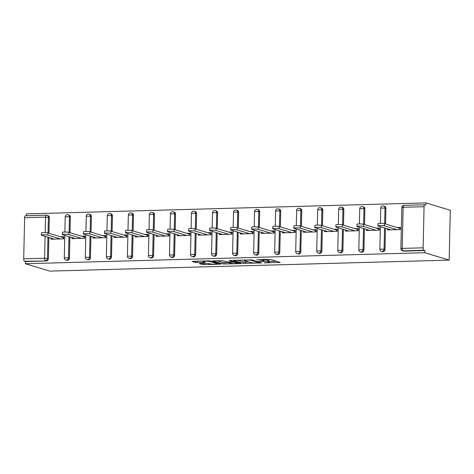 <?xml version="1.0" encoding="UTF-8"?>
<svg xmlns="http://www.w3.org/2000/svg" width="474" height="474" viewBox="0 0 474 474"><rect width="100%" height="100%" fill="white"/><g stroke="black" fill="none" stroke-linecap="round" stroke-linejoin="round"><path stroke-width="0.71" d="M264.03 262.898L280.175 262.4L270.139 259.355L256.789 259.793A4.598 0.545 -178.7 0 1 262.815 260.22L263.651 260.475A4.598 0.545 -178.7 0 1 264.012 260.694A4.598 0.545 -178.7 0 1 261.198 261.133L258.84 261.328L261.98 261.37A4.598 0.545 -178.7 0 1 268 261.796L268.835 262.045A4.598 0.545 -178.7 0 1 269.196 262.27A4.598 0.545 -178.7 0 1 266.382 262.703L264.03 262.898M200.229 263.485L199.459 263.692L204.158 264.676L220.659 264.113L210.503 260.996L208.625 260.86L193.007 261.293L192.237 261.5L195.643 262.531L204.205 262.478L205.088 262.341L203.287 261.761A3.845 0.456 -178.7 0 1 202.985 261.577A3.845 0.456 -178.7 0 1 206.072 261.198A3.845 0.456 -178.7 0 1 210.367 261.565L216.974 263.574A3.845 0.456 -178.7 0 1 217.276 263.757A3.845 0.456 -178.7 0 1 214.189 264.131A3.845 0.456 -178.7 0 1 209.893 263.769L206.913 263.301L200.229 263.485M25.365 263.722L424.793 252.719L449.168 260.119L49.734 271.116L25.365 263.722L25.412 261.541L46.316 260.967L24.5 261.263L25.412 261.541M243.44 263.414L261.707 262.91L251.67 259.859L233.291 260.297L243.44 263.414L243.476 261.956L248.945 261.992M240.359 263.68L222.857 263.977L212.708 260.86L222.152 260.676L228.107 262.045L233.421 261.784L229.066 260.427L230.921 260.374L241.124 263.473L240.359 263.68L240.371 263.248M63.232 238.86L63.261 237.604L63.759 237.593M84.265 238.28L84.295 237.024L84.793 237.012M105.305 237.705L105.335 236.449L105.832 236.431M126.339 237.124L126.368 235.868L126.866 235.851M147.378 236.544L147.408 235.288L147.906 235.276M168.418 235.963L168.442 234.707L168.945 234.695M189.452 235.388L189.482 234.126L189.979 234.115M210.492 234.808L210.515 233.552L211.019 233.534M231.525 234.227L231.555 232.971L232.053 232.959M252.565 233.646L252.595 232.39L253.092 232.379M273.599 233.072L273.628 231.81L274.126 231.798M294.638 232.491L294.668 231.235L295.166 231.217M315.672 231.91L315.702 230.654L316.199 230.642M336.712 231.33L336.741 230.074L337.239 230.062M357.746 230.755L357.775 229.493L358.273 229.481M378.785 230.174L378.815 228.918L379.313 228.901M449.168 260.119L450.3 210.278L425.925 202.884L26.491 213.881L26.449 215.741M423.134 247.825L424.064 206.705L403.167 207.28L402.23 248.4L423.134 247.825A2.198 0.853 88.4 0 0 423.934 250.266L403.036 250.841L403.943 251.119L424.846 250.539L423.934 250.266M424.064 206.705A2.198 0.853 88.4 0 1 424.858 204.768A2.198 0.853 88.4 0 1 424.971 204.786L425.877 205.064L425.925 202.884M399.825 229.594L399.849 228.338L400.352 228.32M45.184 232.627L45.534 217.128L24.63 217.702L23.7 258.828L44.603 258.247L45.101 236.342M397.064 227.49L400.37 227.402L400.323 229.582L387.513 229.931L387.536 228.847M49.32 217.607L45.534 217.128A2.198 0.853 -91.6 0 1 46.328 215.196A2.198 0.853 -91.6 0 1 46.434 215.208A2.198 2.009 106.9 0 1 47.027 215.285L47.933 215.563A2.198 2.009 106.9 0 1 49.32 217.607L48.964 233.267M48.869 237.486L48.384 258.727A2.198 2.009 106.9 0 1 46.316 260.967M424.793 252.719L424.846 250.539M403.943 251.119A2.198 2.009 106.9 0 1 403.356 251.036L402.444 250.764A2.198 2.009 106.9 0 0 403.036 250.841A2.198 0.853 88.4 0 1 402.23 248.4L400.886 248.613A2.198 2.198 0 0 0 402.444 250.764M69.423 258.152A2.198 2.009 106.9 0 1 66.763 260.309L65.856 260.03A2.198 2.009 106.9 0 0 66.443 260.108A2.198 2.009 -73.1 0 0 68.517 257.874L69.423 258.152L69.903 236.905M67.474 214.627A2.198 2.009 106.9 0 1 68.06 214.71L68.973 214.983A2.198 2.009 106.9 0 1 70.353 217.027L70.004 232.687M90.463 257.572A2.198 2.009 106.9 0 1 87.803 259.728L86.89 259.45A2.198 2.009 106.9 0 0 87.477 259.527A2.198 2.009 -73.1 0 0 89.55 257.293L90.463 257.572L90.943 236.325M88.514 214.052A2.198 2.009 106.9 0 1 89.1 214.13L90.007 214.402A2.198 2.009 106.9 0 1 91.393 216.452L91.038 232.106M111.497 256.991A2.198 2.009 106.9 0 1 108.836 259.148L107.93 258.869A2.198 2.009 106.9 0 0 108.516 258.952A2.198 2.009 -73.1 0 0 110.59 256.712L111.497 256.991L111.977 235.75M109.547 213.472A2.198 2.009 106.9 0 1 110.134 213.549L111.046 213.827A2.198 2.009 106.9 0 1 112.433 215.871L112.077 231.525M132.536 256.41A2.198 2.009 106.9 0 1 129.876 258.567L128.964 258.294A2.198 2.009 106.9 0 0 129.55 258.371A2.198 2.009 -73.1 0 0 131.624 256.138L132.536 256.41L133.016 235.169M130.587 212.891A2.198 2.009 106.9 0 1 131.174 212.968L132.08 213.247A2.198 2.009 106.9 0 1 133.467 215.291L133.111 230.951M153.57 255.83A2.198 2.009 106.9 0 1 150.91 257.986L150.003 257.714A2.198 2.009 106.9 0 0 150.59 257.791A2.198 2.009 -73.1 0 0 152.664 255.557L153.57 255.83L154.056 234.589M151.621 212.311A2.198 2.009 106.9 0 1 152.207 212.393L153.12 212.666A2.198 2.009 106.9 0 1 154.506 214.71L154.151 230.37M174.61 255.255A2.198 2.009 106.9 0 1 171.949 257.412L171.037 257.133A2.198 2.009 106.9 0 0 171.629 257.21A2.198 2.009 -73.1 0 0 173.697 254.976L174.61 255.255L175.09 234.008M172.66 211.736A2.198 2.009 106.9 0 1 173.247 211.813L174.154 212.085A2.198 2.009 106.9 0 1 175.54 214.135L175.184 229.789M195.643 254.674A2.198 2.009 106.9 0 1 192.983 256.831L192.077 256.553A2.198 2.009 106.9 0 0 192.663 256.635A2.198 2.009 -73.1 0 0 194.737 254.396L195.643 254.674L196.129 233.427M193.694 211.155A2.198 2.009 106.9 0 1 194.287 211.232L195.193 211.511A2.198 2.009 106.9 0 1 196.58 213.555L196.224 229.209M216.683 254.094A2.198 2.009 106.9 0 1 214.023 256.25L213.11 255.978A2.198 2.009 106.9 0 0 213.703 256.055A2.198 2.009 -73.1 0 0 215.771 253.821L216.683 254.094L217.163 232.853M214.734 210.575A2.198 2.009 106.9 0 1 215.32 210.652L216.233 210.93A2.198 2.009 106.9 0 1 217.613 212.974L217.258 228.634M237.717 253.513A2.198 2.009 106.9 0 1 235.057 255.67L234.15 255.397A2.198 2.009 106.9 0 0 234.737 255.474A2.198 2.009 -73.1 0 0 236.81 253.24L237.717 253.513L238.203 232.272M235.768 209.994A2.198 2.009 106.9 0 1 236.36 210.077L237.267 210.349A2.198 2.009 106.9 0 1 238.653 212.393L238.298 228.053M258.757 252.938A2.198 2.009 106.9 0 1 256.096 255.095L255.184 254.816A2.198 2.009 106.9 0 0 255.776 254.894A2.198 2.009 -73.1 0 0 257.85 252.66L258.757 252.938L259.237 231.691M256.807 209.413A2.198 2.009 106.9 0 1 257.394 209.496L258.306 209.769A2.198 2.009 106.9 0 1 259.687 211.819L259.331 227.473M279.79 252.358A2.198 2.009 106.9 0 1 277.13 254.514L276.224 254.236A2.198 2.009 106.9 0 0 276.81 254.319A2.198 2.009 -73.1 0 0 278.884 252.079L279.79 252.358L280.276 231.111M277.847 208.838A2.198 2.009 106.9 0 1 278.434 208.916L279.34 209.194A2.198 2.009 106.9 0 1 280.727 211.238L280.371 226.892M300.83 251.777A2.198 2.009 106.9 0 1 298.17 253.934L297.263 253.661A2.198 2.009 106.9 0 0 297.85 253.738A2.198 2.009 -73.1 0 0 299.923 251.504L300.83 251.777L301.31 230.536M298.881 208.258A2.198 2.009 106.9 0 1 299.467 208.335L300.38 208.613A2.198 2.009 106.9 0 1 301.766 210.657L301.411 226.317M321.87 251.196A2.198 2.009 106.9 0 1 319.209 253.353L318.297 253.08A2.198 2.009 106.9 0 0 318.884 253.157A2.198 2.009 -73.1 0 0 320.957 250.924L321.87 251.196L322.35 229.955M319.92 207.677A2.198 2.009 106.9 0 1 320.507 207.754L321.413 208.033A2.198 2.009 106.9 0 1 322.8 210.077L322.444 225.737M342.903 250.622A2.198 2.009 106.9 0 1 340.243 252.778L339.337 252.5A2.198 2.009 106.9 0 0 339.923 252.577A2.198 2.009 -73.1 0 0 341.997 250.343L342.903 250.622L343.383 229.375M340.954 207.097A2.198 2.009 106.9 0 1 341.541 207.179L342.453 207.452A2.198 2.009 106.9 0 1 343.84 209.496L343.484 225.156M363.943 250.041A2.198 2.009 106.9 0 1 361.283 252.198L360.37 251.919A2.198 2.009 106.9 0 0 360.963 252.002A2.198 2.009 -73.1 0 0 363.031 249.762L363.943 250.041L364.423 228.794M361.994 206.522A2.198 2.009 106.9 0 1 362.58 206.599L363.487 206.877A2.198 2.009 106.9 0 1 364.873 208.921L364.518 224.575M384.977 249.46A2.198 2.009 106.9 0 1 382.317 251.617L381.41 251.339A2.198 2.009 106.9 0 0 381.997 251.421A2.198 2.009 -73.1 0 0 384.07 249.188L384.977 249.46L385.463 228.219M383.028 205.941A2.198 2.009 106.9 0 1 383.62 206.018L384.527 206.297A2.198 2.009 106.9 0 1 385.913 208.341L385.558 223.995M366.497 229.428L366.473 230.512L379.283 230.157L379.336 227.982L376.03 228.071M345.463 230.003L345.433 231.093L358.249 230.737L358.297 228.557L354.99 228.652M324.423 230.583L324.4 231.673L337.21 231.318L337.257 229.138L333.957 229.226M303.39 231.164L303.36 232.248L316.176 231.899L316.223 229.718L312.917 229.807M282.35 231.745L282.326 232.829L295.136 232.479L295.183 230.299L291.883 230.388M261.31 232.319L261.287 233.409L274.096 233.054L274.15 230.874L270.844 230.968M240.277 232.9L240.253 233.99L253.063 233.635L253.11 231.454L249.81 231.549M219.237 233.481L219.213 234.565L232.023 234.215L232.076 232.035L228.77 232.124M198.203 234.061L198.179 235.145L210.989 234.796L211.037 232.616L207.736 232.704M177.163 234.636L177.14 235.726L189.95 235.371L190.003 233.19L186.697 233.285M156.13 235.217L156.106 236.307L168.916 235.951L168.963 233.771L165.657 233.866M135.09 235.797L135.066 236.882L147.876 236.532L147.929 234.352L144.623 234.44M114.056 236.378L114.027 237.462L126.842 237.113L126.89 234.932L123.584 235.021M93.017 236.959L92.993 238.043L105.803 237.687L105.85 235.513L102.55 235.602M71.983 237.533L71.953 238.623L84.769 238.268L84.816 236.088L81.51 236.182M50.943 238.114L50.919 239.198L63.729 238.849L63.777 236.668L60.476 236.757M24.63 217.702A2.198 0.853 -91.6 0 1 25.424 215.771A2.198 0.853 -91.6 0 1 25.537 215.783M24.5 261.263A2.198 0.853 -91.6 0 1 23.7 258.828M269.196 262.27L269.226 260.813A4.598 0.545 -178.7 0 0 268.871 260.593L268.835 262.045M264.03 259.918A4.598 0.545 -178.7 0 1 268.029 260.339L268.871 260.593M269.214 261.435L276.348 261.239M237.267 260.072L243.476 261.956M258.709 262.916L259.242 262.774L250.432 260.096L247.197 260.06A4.598 0.545 -178.7 0 0 244.383 260.493A4.598 0.545 -178.7 0 0 244.744 260.718L250.77 262.543A4.598 0.545 -178.7 0 0 256.789 262.969L258.709 262.916M228.361 262.56L224.777 262.655L224.741 264.113M216.683 260.641L222.893 262.525L224.777 262.655M230.447 263.194A3.845 0.456 -178.7 0 0 234.749 263.556A3.845 0.456 -178.7 0 0 237.829 263.183A3.845 0.456 -178.7 0 0 237.533 262.999L233.321 262.158L228.006 262.418L230.447 263.194M196.568 261.192L202.996 261.061M384.455 223.663L384.402 225.843A3.365 0.397 -178.7 0 0 380.64 225.523A3.365 0.397 -178.7 0 0 377.938 225.849L377.985 223.675A3.365 0.397 1.3 0 1 380.693 223.343A3.365 0.397 1.3 0 1 384.455 223.663L399.849 228.338M377.938 225.849A3.365 0.397 -178.7 0 0 378.199 226.015L390.813 229.843M384.402 225.843L397.016 229.671M363.416 224.243L363.368 226.424A3.365 0.397 -178.7 0 0 359.606 226.104A3.365 0.397 -178.7 0 0 356.898 226.43L356.952 224.249A3.365 0.397 1.3 0 1 359.653 223.924A3.365 0.397 1.3 0 1 363.416 224.243L378.815 228.918M356.898 226.43A3.365 0.397 -178.7 0 0 357.165 226.59L369.779 230.423M363.368 226.424L375.983 230.251M342.382 224.824L342.329 226.999A3.365 0.397 -178.7 0 0 338.566 226.679A3.365 0.397 -178.7 0 0 335.865 227.01L335.912 224.83A3.365 0.397 1.3 0 1 338.614 224.498A3.365 0.397 1.3 0 1 342.382 224.824L357.775 229.493M335.865 227.01A3.365 0.397 -178.7 0 0 336.125 227.17L348.74 230.998M342.329 226.999L354.943 230.832M321.342 225.399L321.295 227.579A3.365 0.397 -178.7 0 0 317.533 227.259A3.365 0.397 -178.7 0 0 314.825 227.591L314.878 225.411A3.365 0.397 1.3 0 1 317.58 225.079A3.365 0.397 1.3 0 1 321.342 225.399L336.741 230.074M314.825 227.591A3.365 0.397 -178.7 0 0 315.091 227.751L327.706 231.579M321.295 227.579L333.909 231.407M300.309 225.98L300.255 228.16A3.365 0.397 -178.7 0 0 296.493 227.84A3.365 0.397 -178.7 0 0 293.791 228.166L293.839 225.991A3.365 0.397 1.3 0 1 296.54 225.66A3.365 0.397 1.3 0 1 300.309 225.98L315.702 230.654M293.791 228.166A3.365 0.397 -178.7 0 0 294.052 228.332L306.666 232.159M300.255 228.16L312.87 231.987M279.269 226.56L279.222 228.741A3.365 0.397 -178.7 0 0 275.453 228.421A3.365 0.397 -178.7 0 0 272.751 228.746L272.799 226.566A3.365 0.397 1.3 0 1 275.507 226.24A3.365 0.397 1.3 0 1 279.269 226.56L294.668 231.235M272.751 228.746A3.365 0.397 -178.7 0 0 273.018 228.906L285.626 232.74M279.222 228.741L291.83 232.568M258.229 227.141L258.182 229.315A3.365 0.397 -178.7 0 0 254.419 228.995A3.365 0.397 -178.7 0 0 251.718 229.327L251.765 227.147A3.365 0.397 1.3 0 1 254.467 226.821A3.365 0.397 1.3 0 1 258.229 227.141L273.628 231.81M251.718 229.327A3.365 0.397 -178.7 0 0 251.978 229.487L264.593 233.315M258.182 229.315L270.796 233.149M237.196 227.716L237.148 229.896A3.365 0.397 -178.7 0 0 233.38 229.576A3.365 0.397 -178.7 0 0 230.678 229.908L230.725 227.727A3.365 0.397 1.3 0 1 233.433 227.396A3.365 0.397 1.3 0 1 237.196 227.716L252.595 232.39M230.678 229.908A3.365 0.397 -178.7 0 0 230.945 230.068L243.553 233.895M237.148 229.896L249.757 233.723M216.156 228.296L216.108 230.477A3.365 0.397 -178.7 0 0 212.346 230.157A3.365 0.397 -178.7 0 0 209.644 230.483L209.692 228.308A3.365 0.397 1.3 0 1 212.393 227.976A3.365 0.397 1.3 0 1 216.156 228.296L231.555 232.971M209.644 230.483A3.365 0.397 -178.7 0 0 209.905 230.648L222.519 234.476M216.108 230.477L228.723 234.304M195.122 228.877L195.069 231.057A3.365 0.397 -178.7 0 0 191.306 230.737A3.365 0.397 -178.7 0 0 188.605 231.063L188.652 228.883A3.365 0.397 1.3 0 1 191.36 228.557A3.365 0.397 1.3 0 1 195.122 228.877L210.515 233.552M188.605 231.063A3.365 0.397 -178.7 0 0 188.871 231.229L201.48 235.057M195.069 231.057L207.683 234.885M174.082 229.457L174.035 231.632A3.365 0.397 -178.7 0 0 170.273 231.312A3.365 0.397 -178.7 0 0 167.565 231.644L167.618 229.463A3.365 0.397 1.3 0 1 170.32 229.138A3.365 0.397 1.3 0 1 174.082 229.457L189.482 234.126M167.565 231.644A3.365 0.397 -178.7 0 0 167.832 231.804L180.446 235.637M174.035 231.632L186.649 235.465M153.049 230.032L152.995 232.213A3.365 0.397 -178.7 0 0 149.233 231.893A3.365 0.397 -178.7 0 0 146.531 232.224L146.579 230.044A3.365 0.397 1.3 0 1 149.28 229.712A3.365 0.397 1.3 0 1 153.049 230.032L168.442 234.707M146.531 232.224A3.365 0.397 -178.7 0 0 146.792 232.384L159.406 236.212M152.995 232.213L165.61 236.04M132.009 230.613L131.962 232.793A3.365 0.397 -178.7 0 0 128.199 232.473A3.365 0.397 -178.7 0 0 125.492 232.805L125.545 230.625A3.365 0.397 1.3 0 1 128.247 230.293A3.365 0.397 1.3 0 1 132.009 230.613L147.408 235.288M125.492 232.805A3.365 0.397 -178.7 0 0 125.758 232.965L138.372 236.793M131.962 232.793L144.576 236.621M110.975 231.194L110.922 233.374A3.365 0.397 -178.7 0 0 107.16 233.054A3.365 0.397 -178.7 0 0 104.458 233.38L104.505 231.199A3.365 0.397 1.3 0 1 107.207 230.874A3.365 0.397 1.3 0 1 110.975 231.194L126.368 235.868M104.458 233.38A3.365 0.397 -178.7 0 0 104.718 233.546L117.333 237.373M110.922 233.374L123.536 237.201M89.936 231.774L89.888 233.955A3.365 0.397 -178.7 0 0 86.12 233.629A3.365 0.397 -178.7 0 0 83.418 233.96L83.471 231.78A3.365 0.397 1.3 0 1 86.173 231.454A3.365 0.397 1.3 0 1 89.936 231.774L105.335 236.449M83.418 233.96A3.365 0.397 -178.7 0 0 83.685 234.12L96.299 237.954M89.888 233.955L102.497 237.782M68.902 232.349L68.849 234.529A3.365 0.397 -178.7 0 0 65.086 234.209A3.365 0.397 -178.7 0 0 62.384 234.541L62.432 232.361A3.365 0.397 1.3 0 1 65.134 232.029A3.365 0.397 1.3 0 1 68.902 232.349L84.295 237.024M62.384 234.541A3.365 0.397 -178.7 0 0 62.645 234.701L75.259 238.529M68.849 234.529L81.463 238.357M47.862 232.93L47.815 235.11A3.365 0.397 -178.7 0 0 44.046 234.79A3.365 0.397 -178.7 0 0 41.345 235.122L41.392 232.941A3.365 0.397 1.3 0 1 44.1 232.61A3.365 0.397 1.3 0 1 47.862 232.93L63.261 237.604M41.345 235.122A3.365 0.397 -178.7 0 0 41.611 235.282L54.22 239.109M47.815 235.11L60.423 238.937M404.067 205.361A2.198 0.853 88.4 0 0 403.955 205.349A2.198 0.853 88.4 0 0 403.167 207.28L401.822 207.494L400.886 248.613M47.957 237.207L47.477 258.454A2.198 2.009 -73.1 0 1 45.403 260.688A2.198 0.853 -91.6 0 1 44.603 258.247L48.384 258.727M385.913 208.341L385.001 208.062L384.645 223.722M384.55 227.941L384.07 249.188L379.852 249.194A2.198 2.198 0 0 0 381.41 251.339M380.782 208.068L385.001 208.062A2.198 2.009 106.9 0 0 383.62 206.018A2.198 2.198 0 0 0 380.782 208.068L380.438 223.343M364.873 208.921L363.967 208.643L363.611 224.303M363.517 228.521L363.031 249.762L358.812 249.768A2.198 2.198 0 0 0 360.37 251.919M343.84 209.496L342.927 209.224L342.572 224.877M342.477 229.102L341.997 250.343L337.778 250.349A2.198 2.198 0 0 0 339.337 252.5M322.8 210.077L321.893 209.804L321.538 225.458M321.443 229.677L320.957 250.924L316.739 250.93A2.198 2.198 0 0 0 318.297 253.08M301.766 210.657L300.854 210.379L300.498 226.039M300.403 230.257L299.923 251.504L295.705 251.51A2.198 2.198 0 0 0 297.263 253.661M280.727 211.238L279.82 210.96L279.464 226.619M279.364 230.838L278.884 252.079L274.665 252.085A2.198 2.198 0 0 0 276.224 254.236M259.687 211.819L258.78 211.54L258.425 227.194M258.33 231.419L257.85 252.66L253.631 252.666A2.198 2.198 0 0 0 255.184 254.816M238.653 212.393L237.741 212.121L237.385 227.775M237.29 231.993L236.81 253.24L232.592 253.246A2.198 2.198 0 0 0 234.15 255.397M217.613 212.974L216.707 212.696L216.351 228.355M216.257 232.574L215.771 253.821L211.558 253.827A2.198 2.198 0 0 0 213.11 255.978M196.58 213.555L195.667 213.276L195.312 228.936M195.217 233.155L194.737 254.396L190.518 254.402A2.198 2.198 0 0 0 192.077 256.553M175.54 214.135L174.633 213.857L174.278 229.517M174.183 233.735L173.697 254.976L169.479 254.982A2.198 2.198 0 0 0 171.037 257.133M154.506 214.71L153.594 214.438L153.238 230.091M153.143 234.31L152.664 255.557L148.445 255.563A2.198 2.198 0 0 0 150.003 257.714M133.467 215.291L132.56 215.018L132.205 230.672M132.11 234.891L131.624 256.138L127.405 256.144A2.198 2.198 0 0 0 128.964 258.294M112.433 215.871L111.52 215.593L111.165 231.253M111.07 235.471L110.59 256.712L106.372 256.718A2.198 2.198 0 0 0 107.93 258.869M91.393 216.452L90.487 216.174L90.131 231.833M90.03 236.052L89.55 257.293L85.332 257.299A2.198 2.198 0 0 0 86.89 259.45M70.353 217.027L69.447 216.754L69.091 232.408M68.997 236.627L68.517 257.874L64.298 257.88A2.198 2.198 0 0 0 65.856 260.03M25.424 215.771L46.328 215.196A2.198 2.198 0 0 1 47.027 215.285A2.198 2.009 106.9 0 1 48.413 217.335L48.058 232.989M359.748 208.649L363.967 208.643A2.198 2.009 106.9 0 0 362.58 206.599A2.198 2.198 0 0 0 359.748 208.649L359.399 223.924M338.709 209.23L342.927 209.224A2.198 2.009 106.9 0 0 341.541 207.179A2.198 2.198 0 0 0 338.709 209.23L338.365 224.504M317.675 209.81L321.893 209.804A2.198 2.009 106.9 0 0 320.507 207.754A2.198 2.198 0 0 0 317.675 209.81L317.325 225.079M296.635 210.385L300.854 210.379A2.198 2.009 106.9 0 0 299.467 208.335A2.198 2.198 0 0 0 296.635 210.385L296.291 225.66M275.601 210.966L279.82 210.96A2.198 2.009 106.9 0 0 278.434 208.916A2.198 2.198 0 0 0 275.601 210.966L275.252 226.24M254.562 211.546L258.78 211.54A2.198 2.009 106.9 0 0 257.394 209.496A2.198 2.198 0 0 0 254.562 211.546L254.218 226.821M233.528 212.127L237.741 212.121A2.198 2.009 106.9 0 0 236.36 210.077A2.198 2.198 0 0 0 233.528 212.127L233.178 227.402M212.488 212.702L216.707 212.696A2.198 2.009 106.9 0 0 215.32 210.652A2.198 2.198 0 0 0 212.488 212.702L212.145 227.976M191.449 213.282L195.667 213.276A2.198 2.009 106.9 0 0 194.287 211.232A2.198 2.198 0 0 0 191.449 213.282L191.105 228.557M170.415 213.863L174.633 213.857A2.198 2.009 106.9 0 0 173.247 211.813A2.198 2.198 0 0 0 170.415 213.863L170.065 229.138M149.375 214.444L153.594 214.438A2.198 2.009 106.9 0 0 152.207 212.393A2.198 2.198 0 0 0 149.375 214.444L149.032 229.718M128.341 215.024L132.56 215.018A2.198 2.009 106.9 0 0 131.174 212.968A2.198 2.198 0 0 0 128.341 215.024L127.992 230.293M107.302 215.599L111.52 215.593A2.198 2.009 106.9 0 0 110.134 213.549A2.198 2.198 0 0 0 107.302 215.599L106.958 230.874M86.268 216.18L90.487 216.174A2.198 2.009 106.9 0 0 89.1 214.13A2.198 2.198 0 0 0 86.268 216.18L85.918 231.454M65.228 216.76L69.447 216.754A2.198 2.009 106.9 0 0 68.06 214.71A2.198 2.198 0 0 0 65.228 216.76L64.885 232.035M268.029 260.339L268 261.796M263.674 259.343L263.651 260.475M262.833 259.367L262.815 260.22M279.417 262.169L279.411 262.608M260.955 262.679L260.943 263.111M245.36 262.092L245.325 263.544M259.254 262.163L259.242 262.774M250.438 259.728L250.432 260.096M222.893 262.525L222.857 263.977M233.321 261.103L233.309 261.713M237.545 262.389L237.533 262.999M235.217 261.684L235.205 262.288M233.327 261.838L233.321 262.158M216.991 262.963L216.974 263.574M210.379 260.967L210.367 261.565M204.217 262.045L204.205 262.478M197.557 261.21L197.522 262.661M195.673 261.215L195.643 262.531M219.788 263.811L219.776 264.249M204.187 263.372L204.158 264.676M202.303 263.425L202.279 264.545M424.858 204.768L403.955 205.349A2.198 2.198 0 0 0 401.822 207.494M380.361 226.667L379.852 249.194M359.328 227.247L358.812 249.768M338.288 227.828L337.778 250.349M317.254 228.409L316.739 250.93M296.214 228.983L295.705 251.51M275.175 229.564L274.665 252.085M254.141 230.145L253.631 252.666M233.101 230.725L232.592 253.246M212.068 231.306L211.558 253.827M191.028 231.881L190.518 254.402M169.994 232.461L169.479 254.982M148.954 233.042L148.445 255.563M127.921 233.623L127.405 256.144M106.881 234.197L106.372 256.718M85.847 234.778L85.332 257.299M64.808 235.359L64.298 257.88M264.042 259.337L264.012 260.694M259.337 262.187L259.319 262.821M244.4 259.876L244.383 260.493M233.433 261.138L233.421 261.784M237.847 262.478L237.829 263.183M228.018 262.045L228.006 262.418M217.293 263.052L217.276 263.757M202.996 261.014L202.985 261.577"/></g></svg>
